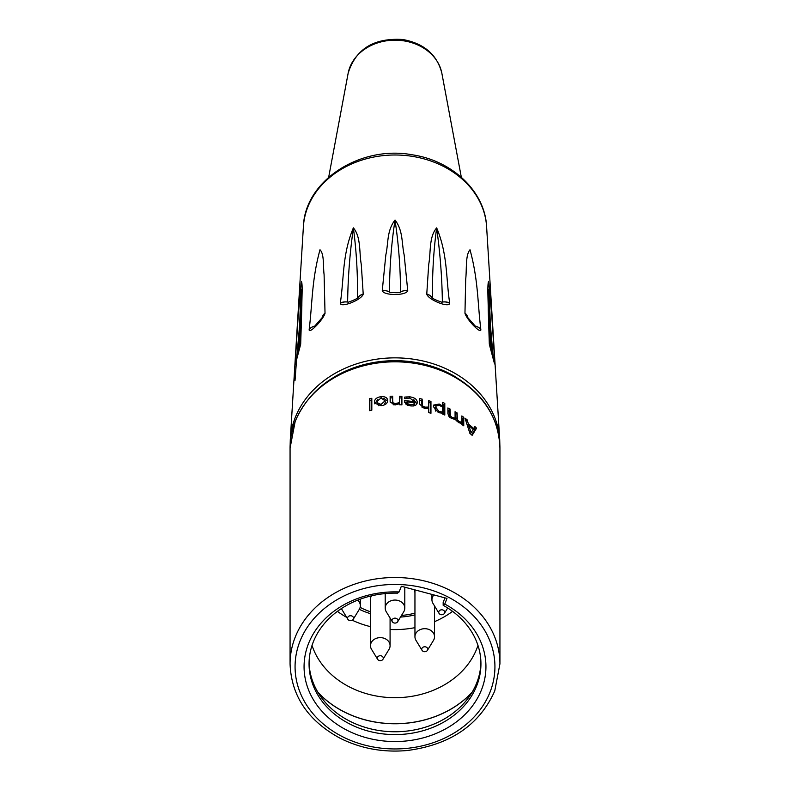 <?xml version="1.0" encoding="UTF-8"?>
<svg xmlns="http://www.w3.org/2000/svg" width="790" height="790" viewBox="0 0 790 790"><rect width="100%" height="100%" fill="white"/><g stroke="black" fill="none" stroke-linecap="round" stroke-linejoin="round"><path stroke-width="1.19" d="M394.082 622.964A3.002 2.469 0 0 1 392.324 621.72A3.002 2.469 0 0 1 395 618.145A3.002 2.469 0 0 1 397.676 621.72A3.002 2.469 0 0 1 394.082 622.964M392.324 621.72L386.241 611.737A9.796 8.058 0 0 1 385.204 608.122A9.796 8.058 0 0 1 395 600.064A9.796 8.058 0 0 1 404.796 608.122A9.796 8.058 0 0 1 403.759 611.737L397.676 621.72M440.81 614.62A3.002 2.469 0 0 1 439.052 613.376A3.002 2.469 0 0 1 441.738 609.801A3.002 2.469 0 0 1 444.415 613.376A3.002 2.469 0 0 1 440.81 614.62M439.052 613.376L432.979 603.392A9.796 8.058 0 0 1 431.942 599.778A9.796 8.058 0 0 1 433.907 594.939M357.643 600.163A9.796 8.058 0 0 1 360.339 605.723A9.796 8.058 0 0 1 359.302 609.327A70.952 58.391 180 0 0 370.49 613.652M400.51 617.069A70.952 58.391 180 0 0 414.947 614.896M434.53 607.342A70.952 58.391 180 0 0 435.172 606.987M337.419 611.361A85.942 70.735 180 0 0 346.672 617.346M352.271 620.229A85.942 70.735 180 0 0 370.49 626.648M390.082 629.472A85.942 70.735 180 0 0 414.947 627.655M434.53 621.661A85.942 70.735 180 0 0 452.581 611.361M477.97 645.42A85.942 70.735 0 0 1 395 697.698A85.942 70.735 0 0 1 312.03 645.42M443.17 605.288A85.942 70.735 0 0 1 480.942 663.867A85.942 70.735 0 0 1 395 734.591A85.942 70.735 0 0 1 309.058 663.867A85.942 70.735 0 0 1 397.518 593.162L399.108 591.937A90.939 74.843 180 0 0 308.14 688.85A90.939 74.843 180 0 0 449.747 726.464A90.939 74.843 180 0 0 444.76 604.054L443.17 605.288L443.17 602.444L444.958 597.872M309.078 662.445A85.942 70.735 180 0 0 395 731.757A85.942 70.735 180 0 0 480.922 662.445M317.847 692.178A96.854 79.711 180 0 0 472.153 692.178M471.966 692.494A96.933 79.78 0 0 1 318.034 692.494M399.108 591.937L401.33 586.279L446.982 598.405L444.76 604.054M414.74 402.92A104.932 86.357 180 0 0 406.909 401.932L407.759 403.729L410.573 404.707L413.526 404.431L414.74 402.92L414.325 404.727L414.651 403.275M473.171 429.375A104.932 86.357 180 0 0 468.914 425.692L471.077 432.861L473.171 429.375M439.596 405.477L436.09 405.971L435.823 407.294L438.993 411.521L442.568 411.985L442.568 407.146L439.596 405.477M380.997 397.933L376.968 401.715L377.047 402.554L380.997 404.47L385.066 400.816L380.997 397.933M392.67 401.043L393.153 402.94L395.504 403.562L399.385 402.614L399.385 396.244A104.932 86.357 0 0 1 401.913 396.353L401.913 404.875A104.932 86.357 180 0 0 399.385 404.766L399.385 403.818L394.832 404.924L390.151 402.001L390.142 396.264A104.932 86.357 0 0 1 392.67 396.195L392.709 402.88L393.529 404.845M413.812 399.671L416.824 403.957L417.248 402.347C417.011 405.161 414.74 406.337 410.425 405.863L406.119 404.47L404.46 400.629A104.932 86.357 0 0 1 414.74 401.824L409.852 398.091L404.875 398.644A104.932 86.357 180 0 0 404.737 398.634L404.737 397.064L409.812 396.837C414.661 397.558 417.14 399.385 417.248 402.347L417.13 403.305M447.891 407.946A104.932 86.357 0 0 1 450.063 409.013L450.419 415.994L452.196 417.525L455.099 418.078L455.06 411.709A104.932 86.357 0 0 1 457.114 412.923L457.45 419.925L459.128 421.574L461.824 422.314L461.824 415.945A104.932 86.357 0 0 1 463.75 417.288L463.75 425.81A104.932 86.357 180 0 0 461.824 424.467L461.824 423.529L458.615 422.611L455.455 419.233L451.653 418.591L448.987 416.508L447.891 413.555L447.891 407.946M474.839 426.491A104.932 86.357 0 0 1 476.558 428.19L472.153 435.349A104.932 86.357 180 0 0 469.902 433.404L465.024 418.216A104.932 86.357 0 0 1 467.088 419.776L468.401 423.983A104.932 86.357 0 0 1 473.654 428.536L474.839 426.491M438.43 412.676L433.414 406.653L433.73 405.053L439.21 404.046L442.568 405.981L442.568 402.416A104.932 86.357 0 0 1 444.8 403.374L444.8 415.036A104.932 86.357 180 0 0 442.568 414.069L442.568 413.18L438.43 412.676M419.688 404.125L419.688 398.594A104.932 86.357 0 0 1 422.137 399.108L422.611 405.971L424.862 407.136L428.575 407.077L428.575 400.708A104.932 86.357 0 0 1 430.955 401.399L430.955 413.259A104.932 86.357 180 0 0 428.575 412.568L428.575 408.282L424.23 408.341L419.688 404.125M380.997 405.695L374.509 403.098L374.401 402.11C374.588 399.098 376.791 397.301 380.997 396.699C385.293 396.402 387.515 397.716 387.663 400.639C387.436 403.532 385.214 405.221 380.997 405.695M369.365 410.642L369.365 398.782A104.932 86.357 0 0 1 371.823 398.298L371.823 410.158A104.932 86.357 180 0 0 369.365 410.642M369.848 410.543L369.848 400.382A102.927 84.718 0 0 1 371.823 399.987M369.848 400.382L369.365 398.782M374.796 403.848L377.847 399.286M383.792 398.338L387.643 401.103M384.325 404.895L385.253 402.456L385.046 400.323M377.047 402.554L378.509 405.754M419.688 400.283A102.927 84.718 0 0 1 421.623 400.698L422.137 399.108M421.623 400.698L422.097 407.581M428.022 408.41L428.575 407.077M428.575 402.446A102.927 84.718 0 0 1 430.274 402.94L430.955 401.399M430.274 402.94L430.274 413.051M433.473 405.892L437.117 405.161M442.064 406.791L442.568 405.981M442.568 404.263A102.927 84.718 0 0 1 443.852 404.826L444.8 403.374M443.852 404.826L443.852 414.622M436.09 405.971L435.043 408.815L435.616 411.086M441.778 413.249L442.568 411.985M473.891 428.121A102.927 84.718 0 0 1 475.007 429.227L471.64 434.895M475.007 429.227L476.558 428.19M465.893 420.823L467.088 419.776M467.236 424.961L468.401 423.983M467.413 425.494A102.927 84.718 0 0 1 468.282 426.215M472.864 429.108L473.654 428.536M470.139 433.601L471.077 432.861M467.779 426.64L468.914 425.692M447.891 409.852A102.927 84.718 0 0 1 449.016 410.415L449.362 417.397M449.016 410.415L450.063 409.013M449.559 417.14L450.419 415.994M454.033 419.322L455.099 418.078M455.06 413.733A102.927 84.718 0 0 1 455.929 414.246L457.114 412.923M455.929 414.246L455.978 420.201M456.551 420.922L457.45 419.925M460.669 423.46L461.824 422.314M461.824 418.098A102.927 84.718 0 0 1 462.446 418.532L463.75 417.288M462.446 418.532L462.446 424.892M404.549 402.288A102.927 84.718 0 0 1 406.83 402.485M414.493 402.88L414.74 401.824M413.17 406.05L414.365 404.529M406.909 401.932L406.682 403.572L407.522 405.359M413.2 405.922L413.526 404.431M407.541 405.211L407.759 403.729M390.23 402.584L390.23 397.903A102.927 84.718 0 0 1 392.67 397.834M390.23 397.903L390.142 396.264M399.325 403.848L399.385 402.614M399.385 397.893A102.927 84.718 0 0 1 401.774 398.002L401.913 396.353M401.774 398.002L401.774 404.865M298.699 351.945L300.832 291.856L301.701 289.426L301.346 324.552M315.161 325.638L322.004 317.837M348.113 302.126A9.233 7.594 0 0 1 347.63 302.066C347.956 277.517 349.861 252.84 353.377 228.043C356.389 250.341 357.771 273.705 357.544 298.136L357.544 298.136M389.855 292.34A9.233 7.594 0 0 1 389.5 292.132C389.539 267.662 391.376 243.695 395.02 220.222C398.614 243.755 400.451 267.721 400.5 292.132A9.233 7.594 0 0 1 400.155 292.34M432.456 298.136L432.456 298.136C432.219 273.626 433.611 250.262 436.643 228.053C440.139 252.909 442.045 277.576 442.37 302.066A9.233 7.594 0 0 1 441.887 302.126M467.996 317.837L474.839 325.638M488.654 324.601L488.299 289.377L489.178 291.915L491.301 351.945M295.035 380.425L296.467 361.03M296.477 360.931L299.568 325.668M295.964 361.682A9.993 8.028 -176.3 0 0 295.035 364.348L300.684 344.203L301.859 305.444C301.829 297.178 302.728 284.716 301.474 281.408C297.702 314.114 297.079 337.271 295.035 364.348M300.694 343.936A9.993 8.473 -177.8 0 0 300.091 346.543A9.993 8.107 -175.7 0 1 300.091 346.454A9.993 8.107 -175.7 0 1 300.684 344.203M295.904 361.899A9.993 8.423 -176.6 0 0 295.016 364.625M309.157 329.716A9.993 8.483 -178.7 0 1 314.697 326.072A9.993 8.137 -175.2 0 0 309.176 329.45L309.157 329.716C309.009 334.348 323.1 319.822 325.026 313.344L324.098 274.624C322.991 266.151 324.404 254.123 319.999 249.758C311.665 280.193 312.425 303.36 309.176 329.45M325.036 313.077A9.993 8.502 179.8 0 0 322.192 317.511M325.026 313.344A9.993 8.226 -175.1 0 0 322.211 317.471M340.302 303.311A9.993 8.483 179 0 1 347.63 302.066L347.63 302.066A9.993 8.265 -175 0 0 340.312 303.054L340.302 303.311C341.004 308.06 361.366 299.993 363.222 294.226L361.287 264.512C359.075 252.208 361.149 237.188 353.377 227.846C342.119 254.607 344.134 278.287 340.312 303.054M363.232 293.959A9.993 8.463 177.5 0 0 357.643 297.978M363.222 294.226A9.993 8.344 -175.5 0 0 357.653 297.968M382.271 290.651A9.993 8.433 176.9 0 1 389.49 292.132A9.233 7.594 0 0 0 389.5 292.132A9.993 8.384 -175.7 0 0 382.281 290.384L382.271 290.651C383.693 295.796 406.297 295.796 407.729 290.651L404.174 254.953C401.577 243.419 403.265 230.769 395.04 220.025C386.646 230.808 388.483 243.34 385.836 254.894L382.281 290.384M407.719 290.384A9.993 8.384 175.7 0 0 400.5 292.132A9.233 7.594 0 0 0 400.51 292.132A9.993 8.433 -176.9 0 1 407.729 290.651M432.357 297.968A9.993 8.463 -177.5 0 0 426.768 293.959L426.778 294.226C428.624 299.983 448.987 308.06 449.698 303.311L449.688 303.054C445.886 278.347 447.881 254.676 436.663 227.875C428.782 237.109 430.975 252.168 428.713 264.462L426.768 293.959M449.688 303.054A9.993 8.265 175 0 0 442.37 302.066L442.37 302.066A9.993 8.483 -179 0 1 449.698 303.311M432.347 297.968A9.993 8.344 175.5 0 0 426.778 294.226M467.808 317.511A9.993 8.502 -179.8 0 0 464.964 313.077L464.974 313.344C466.88 319.802 481.001 334.368 480.843 329.716L480.824 329.45C477.575 303.39 478.355 280.332 470.001 249.758C465.261 255.288 466.86 269.252 465.695 279.285L464.964 313.077M480.824 329.45A9.993 8.137 175.2 0 0 475.284 326.053A9.993 8.483 178.7 0 1 480.843 329.716M467.789 317.471A9.993 8.226 175.1 0 0 464.974 313.344M494.333 363.104L489.899 346.454A9.993 8.107 175.7 0 1 489.919 346.553A9.993 8.473 177.8 0 0 489.306 343.936L494.965 364.348C492.921 337.281 492.318 314.311 488.526 281.398C487.203 285.792 488.24 300.269 488.25 310.085L489.306 343.936M494.965 364.348A9.993 8.028 176.3 0 0 494.036 361.682M494.984 364.625A9.993 8.423 176.6 0 0 494.096 361.899M489.909 346.454A9.993 8.107 175.7 0 0 489.316 344.203M490.432 325.678L493.385 359.164M370.49 611.766A64.958 53.463 0 0 1 360.131 607.372M414.947 613.139A64.958 53.463 0 0 1 401.498 615.45M414.947 592.52A9.993 8.226 0 0 1 414.74 590.89A9.993 8.226 0 0 1 414.819 589.863M370.49 601.476A9.993 8.226 0 0 1 370.293 599.837A9.993 8.226 0 0 1 371.567 595.808M347.867 619.311A3.002 2.469 0 0 1 350.553 615.746A3.002 2.469 0 0 1 353.229 619.311A3.002 2.469 0 0 1 349.624 620.555A3.002 2.469 0 0 1 347.867 619.311L341.793 609.327A9.796 8.058 0 0 1 341.389 608.577M377.61 659.294L371.527 649.311A9.796 8.058 0 0 1 370.49 645.697A9.796 8.058 0 0 1 380.286 637.639A9.796 8.058 0 0 1 390.082 645.697A9.796 8.058 0 0 1 389.045 649.311L382.962 659.294A3.002 2.469 0 0 1 379.368 660.539A3.002 2.469 0 0 1 377.61 659.294A3.002 2.469 0 0 1 380.286 655.72A3.002 2.469 0 0 1 382.962 659.294M422.058 650.348L415.984 640.364A9.796 8.058 0 0 1 414.947 636.75A9.796 8.058 0 0 1 424.734 628.692A9.796 8.058 0 0 1 434.53 636.75A9.796 8.058 0 0 1 433.493 640.364L427.42 650.348A3.002 2.469 0 0 1 423.815 651.582A3.002 2.469 0 0 1 422.058 650.348A3.002 2.469 0 0 1 424.734 646.773A3.002 2.469 0 0 1 427.42 650.348M490.106 691.961A99.935 82.249 0 0 1 320.868 721.863A99.935 82.249 0 0 1 374.026 586.289A99.935 82.249 0 0 1 490.106 691.961M499.932 663.867A104.932 86.357 180 0 0 395 577.51A104.932 86.357 180 0 0 290.068 663.867C291.283 695.99 308.021 720.806 340.263 738.314C360.981 748.614 383.348 752.682 407.363 750.5C450.369 744.792 479.5 724.934 494.757 690.944L499.932 663.867L499.932 448.167C498.717 416.044 481.979 391.228 449.737 373.719C429.019 363.42 406.653 359.351 382.637 361.534C339.631 367.251 310.5 387.1 295.243 421.09L290.068 448.167A104.932 86.357 0 0 1 295.144 421.653A104.932 86.357 0 0 1 411.313 362.867A104.932 86.357 0 0 1 499.932 448.167M381.195 397.913L380.997 396.699M374.796 403.72L374.401 402.11M385.253 402.456L385.066 400.816M421.623 405.556L422.137 403.966M422.087 407.561L422.611 405.971M424.418 408.391L424.862 407.136M438.578 405.171L439.21 404.046M438.361 412.647L438.993 411.521M435.043 408.815L435.823 407.294M449.016 415.343L450.063 413.94M451.436 418.483L452.196 417.525M455.929 419.184L457.114 417.851M458.328 422.423L459.128 421.574M409.605 398.071L409.812 396.837M406.81 398.15L407.008 396.778M410.356 405.853L410.573 404.707M392.709 402.693L392.679 401.419M393.183 404.589L393.153 402.94M395.494 404.905L395.504 403.562M486.601 226.661C485.09 191.703 452.561 160.735 412.449 154.83C360.329 144.935 304.703 180.762 303.4 226.661A91.719 75.484 0 0 1 395 154.998A91.719 75.484 0 0 1 486.601 226.661L499.724 439.793A104.853 86.298 180 0 0 395 357.86A104.853 86.298 180 0 0 290.276 439.793L290.147 444.889M328.67 177.266L348.143 73.253A47.41 39.026 0 0 1 395 40.172A47.41 39.026 0 0 1 441.857 73.253L461.33 177.266M334.604 376.81A102.858 84.658 0 0 1 455.386 376.8M404.796 608.122L404.796 587.207M385.204 608.122L385.204 593.596M444.415 613.376L447.693 607.984M431.942 599.778L431.942 594.416M290.068 448.167L290.068 663.867M348.143 73.253C355.668 48.98 373.877 37.732 402.772 39.5C424.112 43.45 437.137 54.698 441.857 73.253M488.299 289.377L488.299 290.868M301.701 289.426L300.091 346.563M295.667 363.114L300.101 346.454M315.891 325.776L314.084 326.596C312.761 328.522 323.614 316.672 322.29 317.323L322.024 318.587M357.465 298.265L357.771 297.86C358.551 298.087 348.42 302.54 347.916 302.165L348.499 302.165M399.987 292.428L400.234 292.31C398.713 292.853 395.217 292.853 389.766 292.31L390.013 292.428M441.501 302.165L442.084 302.165C443.002 302.777 433.187 299.213 432.229 297.86L432.545 298.265M474.109 325.766L475.916 326.596C476.212 327.139 468.608 319.565 467.71 317.323L467.976 318.577M489.909 346.563L488.299 289.496M303.4 226.661L290.276 439.793M499.724 439.793L499.853 444.889M360.339 605.723L360.339 599.136M353.229 619.311L359.302 609.327M390.082 645.697L390.082 618.037M370.49 645.697L370.49 598.198M434.53 636.75L434.53 605.94M414.947 636.75L414.947 589.903"/></g></svg>

